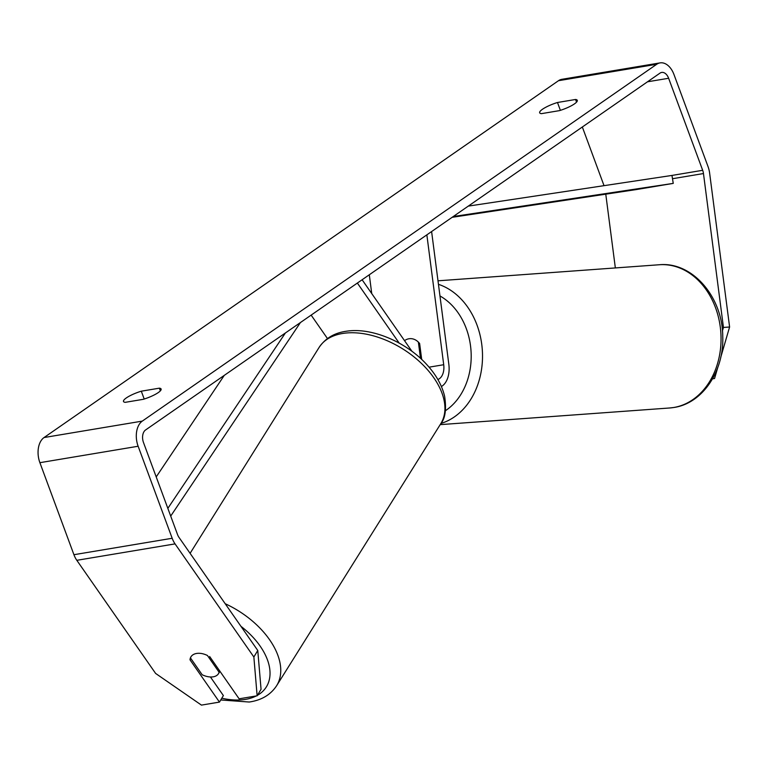 <?xml version="1.0" encoding="UTF-8"?>
<svg xmlns="http://www.w3.org/2000/svg" width="768" height="768" viewBox="0 0 768 768"><rect width="100%" height="100%" fill="white"/><g stroke="black" fill="none" stroke-linecap="round" stroke-linejoin="round"><path stroke-width="1.15" d="M576.538 102.144L575.558 99.475A16.138 3.581 159.7 0 1 577.296 100.349A16.138 3.581 159.7 0 1 574.445 103.891A16.138 3.581 159.7 0 1 559.478 110.63L541.402 113.654A16.138 3.581 159.7 0 1 539.664 112.781A16.138 3.581 159.7 0 1 557.482 102.499L575.558 99.475M160.358 390.835L159.37 388.166L141.302 391.19A16.138 3.581 -20.3 0 0 123.485 401.462A16.138 3.581 -20.3 0 0 125.222 402.336L143.299 399.312A16.138 3.581 -20.3 0 0 158.266 392.582A16.138 3.581 -20.3 0 0 161.117 389.04A16.138 3.581 -20.3 0 0 159.37 388.166M190.819 658.445L190.003 659.808L219.466 702.096L223.382 695.578L210.422 676.982M191.03 656.707A16.138 9.715 -147.9 0 0 190.483 657.965L202.166 674.746A16.138 9.715 -147.9 0 0 212.986 676.858A16.138 9.715 -147.9 0 0 218.477 673.68A16.138 9.715 -147.9 0 0 219.12 672.259L207.427 655.478A16.138 9.715 -147.9 0 0 201.389 653.491A16.138 9.984 -149 0 0 196.55 653.462A16.138 9.984 -149 0 0 190.906 656.909A16.138 9.984 -149 0 0 190.003 659.808M257.77 650.477L261.053 689.28L257.136 695.798L253.862 656.995L257.77 650.477L178.973 537.36A9.677 6.154 -99.5 0 1 177.533 534.557L143.491 442.531A9.677 6.154 -99.5 0 1 145.574 429.965L659.99 73.133A9.677 6.154 -99.5 0 1 661.67 72.432A9.677 6.154 -99.5 0 1 668.63 78.269L702.672 170.294A9.677 6.154 -99.5 0 1 703.469 173.549L723.446 327.456L729.6 326.995L720.72 357.408M253.862 656.995L175.056 543.888A19.363 12.317 -99.5 0 1 172.176 538.272L138.134 446.246A19.363 12.317 -99.5 0 1 142.301 421.104L656.717 64.272A19.363 12.317 -99.5 0 1 660.077 62.89A19.363 12.317 -99.5 0 1 673.987 74.554L708.029 166.579A19.363 12.317 -99.5 0 1 709.622 173.078L729.6 326.995M219.466 702.096L201.437 705.11L155.616 673.43L76.819 560.314A19.363 12.317 -99.5 0 1 73.93 554.707L39.898 462.682A19.363 12.317 -99.5 0 1 44.064 437.539L558.48 80.707A19.363 12.317 -99.5 0 1 561.84 79.315L660.077 62.89M717.754 367.555L714.557 378.509L712.646 378.653M712.541 378.845L714.557 378.509M722.429 330.922L723.446 327.456M605.77 194.17L615.35 267.946M209.654 656.515L239.117 698.813L257.136 695.798M582.336 126.998L604.032 185.664M144.202 399.034L141.302 391.19M560.381 110.342L557.482 102.499M409.862 338.659A16.138 12.691 -94.1 0 0 408.979 338.765A16.138 12.691 -94.1 0 0 404.525 340.637M418.378 342.106L420.48 358.32M167.837 508.358L285.398 332.976M156.211 476.909L224.266 375.379M170.698 516.086L300.422 322.55M452.131 217.315L636.413 189.552L673.248 183.389L671.971 175.43L468.288 206.112M673.248 183.389L453.264 216.528M408.979 338.765A16.138 12.432 85.7 0 1 409.834 338.669A16.138 12.432 85.7 0 1 419.626 343.517L421.699 359.453M437.856 379.498A14.525 9.235 80.5 0 0 443.712 364.723L426.854 234.854M371.741 293.587L369.302 274.771M441.408 386.534A22.589 14.371 80.5 0 0 448.838 364.339L431.606 231.552M311.146 315.12L327.466 338.554M357.36 283.056L399.187 343.094M362.112 279.754L411.955 351.312M219.83 671.126L219.12 672.259M558.48 80.707L656.717 64.272M44.064 437.539L142.301 421.104M672.499 178.723L703.469 173.549M671.971 175.43L702.672 170.294M647.491 81.802L668.63 78.269M76.819 560.314L175.056 543.888M73.93 554.707L172.176 538.272M39.898 462.682L138.134 446.246M438 280.81L659.29 264.749A71.798 56.477 85.9 0 1 720.595 329.712A71.798 56.477 85.9 0 1 673.718 407.501A71.798 56.477 85.9 0 1 669.686 407.981L440.198 424.637M440.918 423.466A71.798 56.477 -94.1 0 0 482.506 354.566A71.798 56.477 -94.1 0 0 438.451 284.314M439.968 295.958A63.734 50.131 85.9 0 1 471.11 352.454A63.734 50.131 85.9 0 1 445.382 410.736M429.072 367.171L443.712 364.723M221.798 698.208A63.734 38.371 -147.9 0 0 244.646 699.504A63.734 38.371 -147.9 0 0 256.262 695.942M343.488 333.341A71.798 43.229 -147.9 0 0 319.066 347.491C325.344 338.275 334.464 332.851 346.416 331.229C371.971 327.139 407.059 342.317 427.411 365.29C436.378 375.245 442.118 385.622 444.643 396.422C446.563 409.286 445.267 418.397 440.755 423.734A71.798 43.229 -147.9 0 0 420.221 362.256A71.798 43.229 -147.9 0 0 343.488 333.341M257.434 695.318A63.734 38.371 -147.9 0 0 240.95 626.323M225.216 603.734A71.798 43.229 32.1 0 1 276.595 685.766L440.755 423.734M659.29 264.749C692.438 261.485 722.621 297.11 722.736 336.307C724.205 370.666 702.826 403.277 673.997 407.472L669.686 407.981M220.752 699.965L249.235 702.029C261.485 700.234 270.605 694.81 276.595 685.766M319.066 347.491L190.099 553.334M219.955 671.309L218.477 673.68"/></g></svg>

